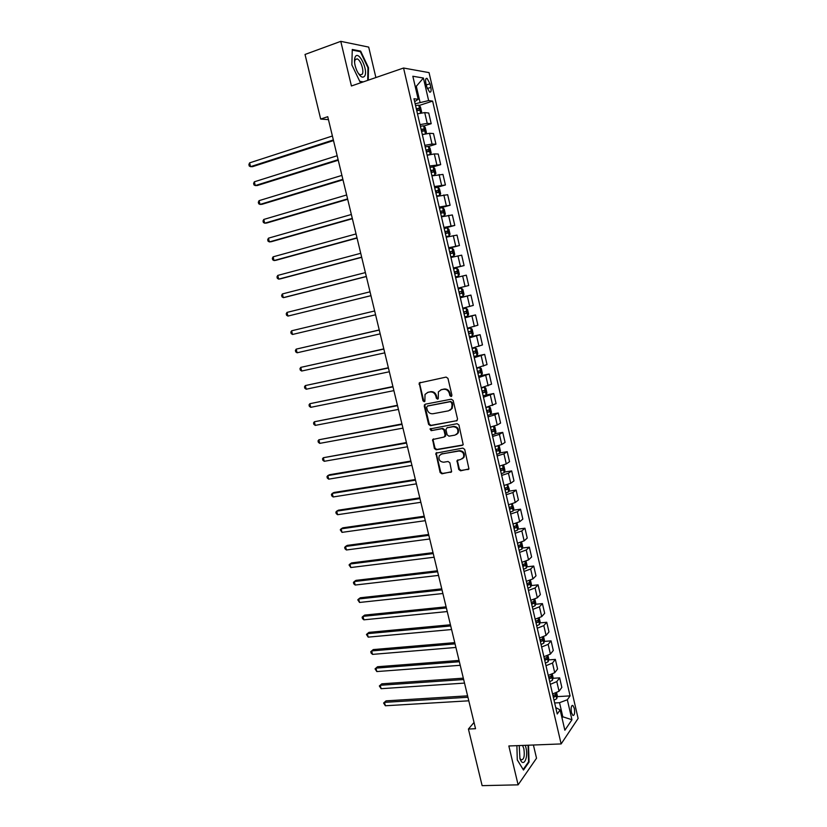 <?xml version="1.0" encoding="UTF-8"?>
<svg xmlns="http://www.w3.org/2000/svg" width="827" height="827" viewBox="0 0 827 827"><rect width="100%" height="100%" fill="white"/><g stroke="black" fill="none" stroke-linecap="round" stroke-linejoin="round"><path stroke-width="1.24" d="M451.16 396.536L451.924 395.223L447.955 378.384L446.115 377.091L419.206 382.973L422.99 400.837L424.251 401.736L424.871 401.291L425.026 394.407L427.869 392.391L430.03 391.957C432.893 391.719 434.837 393.083 435.839 396.081L436.356 398.242L437.628 399.152L438.269 398.686L438.393 391.833L441.308 389.734L443.489 389.31C446.394 389.052 448.348 390.437 449.361 393.445L449.878 395.626L451.16 396.536M574.32 708.388L572.873 705.462C571.23 705.452 570.754 707.819 571.447 712.574L572.884 715.489C574.527 715.489 575.003 713.122 574.32 708.388M458.768 469.498L460.587 470.821L468.95 468.909L464.702 449.402L462.872 448.089L435.891 453.175L440.109 472.496L441.907 473.809L451.625 471.71L449.888 462.81L448.069 461.497L443.717 462.21C439.788 461.807 438.3 459.647 439.24 455.739L441.742 453.93L458.892 451.035C462.82 451.397 464.35 453.537 463.482 457.455L460.866 459.378L457.021 460.567L458.768 469.498L459.378 469.116L461.197 470.429L468.733 469.209M375.892 77.552L368.697 47.098L340.776 41.35L351.423 85.977L403.555 68.021L561.14 743.928L508.843 745.975L518.115 784.844L482.131 785.65L468.423 729.052L475.535 728.711L327.74 116.7L320.68 119.057L328.453 119.636M340.776 41.35L305.029 54.458L320.68 119.057M456.463 420.943L457.558 419.103L453.165 400.485L451.325 399.183L425.285 404.186L424.23 406.026L428.613 424.396L430.412 425.688L457.135 420.612M458.944 425.006L463.192 444.637L462.221 445.35L436.17 449.805L434.371 448.503L432.645 439.54L444.058 437.038L445.133 435.219L443.892 429.999L442.073 428.696L431.156 430.66L429.999 428.944L457.114 423.693L458.944 425.006M425.874 83.093L426.722 86.773L429.595 92.107C431.043 92.459 431.456 90.887 430.815 87.393L429.978 83.754L427.083 78.389C425.636 78.027 425.233 79.599 425.874 83.093M403.555 68.021L429.048 72.621L578.114 718.436L561.14 743.928M414.658 101.68L418.193 99.281L413.976 98.744L557.233 714.001L560.137 709.907L555.734 707.581M418.193 99.281L412.838 76.249L423.414 78.027L428.634 100.594L415.154 103.788M419.082 105.505L432.624 101.101L428.634 100.594M432.624 101.101L570.082 695.879L567.332 699.766L571.953 719.738L564.862 730.241L560.137 709.907M518.115 784.844L536.527 758.214L533.405 745.013M474.016 722.457L468.423 729.052M415.257 86.649L416.312 86.297L415.133 86.122M420.013 102.207L416.312 86.297L423.414 78.027M561.75 716.844L562.805 716.792L559.528 702.692L554.659 702.971M561.998 717.939L562.805 716.792L571.953 719.738M423.775 126.045L431.208 123.699L428.727 113.01L424.727 112.596L417.48 113.816M428.448 146.503L435.953 144.208L433.493 133.55L429.533 133.302L422.318 134.584M434.061 175.334L435.912 173.412L434.775 168.512L433.1 166.889L440.688 164.635L438.238 154.018L434.32 153.925L427.135 155.269M436.925 187.409L445.412 184.979L442.962 174.414L431.932 175.872M439.457 208.197L450.105 205.251L447.665 194.717L436.708 196.392M444.14 228.283L454.778 225.43L452.348 214.948L441.473 216.829M448.792 248.296L459.44 245.547L457.021 235.095L446.208 237.194M453.434 268.227L464.081 265.581L461.673 255.171L450.932 257.476M458.075 288.147L468.713 285.532L466.304 275.164L455.636 277.676M460.277 297.596L470.925 295.084L460.319 297.792M462.748 308.223L473.313 305.411L470.925 295.084M464.867 317.341L475.525 314.922L464.991 317.837M467.41 328.226L477.903 325.207L475.525 314.922M469.447 337.002L480.105 334.687L469.633 337.809M472.052 348.157L482.472 344.931L480.105 334.687M474.016 356.592L484.663 354.37L474.264 357.688M476.672 368.005L487.031 364.583L484.663 354.37M480.528 375.716L489.212 373.99L478.885 377.505M481.273 387.77L491.569 384.152L489.212 373.99M486.059 394.996L493.74 393.528L483.475 397.239M485.862 407.473L496.086 403.648L493.74 393.528M490.721 414.358L498.247 412.983L494.877 414.844L488.054 416.891M490.421 427.083L497.244 425.006L500.583 423.073L498.247 412.983M495.29 433.668L502.744 432.376L499.415 434.371L492.613 436.48M494.98 446.632L501.762 444.502L505.07 442.424L502.744 432.376M499.839 452.907L507.22 451.687L503.932 453.827L497.151 455.987M499.508 466.097L506.269 463.916L509.535 461.704L507.22 451.687M504.367 472.072L511.675 470.925L508.429 473.209L501.679 475.422M504.025 485.49L510.766 483.257L513.991 480.911L511.675 470.925M508.874 491.166L516.12 490.101L512.905 492.52L506.186 494.773M508.522 504.811L515.231 502.527L518.426 500.035L516.12 490.101M513.371 510.197L520.545 509.194L517.371 511.748L510.672 514.053M513.009 524.06L519.687 521.723L522.84 519.098L520.545 509.194M517.836 529.156L524.949 528.215L521.827 530.913L515.149 533.27M517.464 543.225L524.132 540.848L527.233 538.077L524.949 528.215M522.282 548.032L529.342 547.164L526.251 549.996L519.604 552.405M521.92 562.329L528.546 559.889L531.616 556.995L529.342 547.164M526.716 566.857L533.715 566.05L530.665 569.007L524.039 571.467M526.344 581.35L532.95 578.869L535.989 575.84L533.715 566.05M531.12 585.599L538.077 584.854L535.059 587.956L528.463 590.457M530.758 600.309L537.343 597.776L540.341 594.613L538.077 584.854M535.514 604.279L542.419 603.596L539.442 606.822L532.867 609.375M535.152 619.185L541.716 616.611L544.673 613.314L542.419 603.596M539.886 622.886L546.75 622.266L543.804 625.625L537.261 628.231M539.535 637.999L546.068 635.374L548.994 631.942L546.75 622.266M544.249 641.421L551.061 640.863L548.156 644.357L541.633 647.003M543.897 656.741L550.41 654.064L553.294 650.508L551.061 640.863M548.58 659.894L555.351 659.398L552.488 663.016L545.985 665.714M548.249 675.411L554.731 672.692L557.574 669.002L555.351 659.398M552.901 678.305L559.631 677.851L556.798 681.603L550.327 684.342M552.581 694.008L559.042 691.238L561.843 687.423L559.631 677.851M557.202 696.644L570.082 695.879M431.208 123.699L427.228 123.378L420.002 124.629M435.953 144.208L432.025 144.043L424.83 145.345M440.688 164.635L429.637 165.989M445.412 184.979L434.423 186.551M450.105 205.251L439.189 207.029M454.778 225.43L443.934 227.425M459.44 245.547L448.668 247.749M464.081 265.581L453.382 267.989M559.528 702.692L567.332 699.766M368.242 80.188L368.491 67.721L360.655 51.109L352.271 49.465L351.857 64.899L359.941 81.728L362.639 82.111M516.896 745.654L517.278 759.941L523.491 770.04L529.053 762.091L528.536 745.199M359.518 51.512L360.655 51.109M367.953 67.907L368.491 67.721M528.35 762.112L529.053 762.091M451.666 396.257L450.508 395.327L449.991 393.156C448.989 390.148 447.035 388.773 444.13 389.021L443.489 389.31M440.729 389.899L444.13 389.021M427.332 392.536L430.681 391.678C433.544 391.429 435.478 392.804 436.48 395.792L436.997 397.952L438.134 398.872M420.199 382.343L419.682 383.945L423.651 400.537L424.747 401.457M425.336 404.176L424.882 405.716L429.265 424.065L431.063 425.357L457.083 420.623M451.521 402.615L450.239 401.705L427.383 406.078L426.639 407.36L427.177 409.623C428.179 412.59 430.102 413.965 432.955 413.748L448.585 410.823L451.594 408.631L452.069 404.899L451.521 402.615L452.152 402.315L450.239 401.705M427.631 405.954L450.87 401.405M450.002 410.285L452.224 408.321L452.689 404.599L452.069 404.899M452.152 402.315L452.689 404.599M433.524 438.889L433.152 440.346L435.012 448.151L436.811 449.454L462.955 444.967M444.75 436.687L445.763 434.888L444.523 429.668L442.714 428.365L431.156 430.66M430.753 428.469L431.808 430.329M455.046 435.105L457.61 433.224C458.561 429.234 457.052 427.073 453.072 426.722L446.993 427.807L445.918 429.637L447.159 434.868L448.978 436.17L455.046 435.105M456.452 434.526L458.23 432.883C459.181 428.903 457.672 426.732 453.692 426.391L453.072 426.722M446.952 427.817L453.692 426.391M457.858 459.884L457.527 461.28L459.378 469.116M462.427 458.716L464.092 457.093C464.96 453.175 463.44 451.035 459.512 450.674L458.892 451.035M440.925 454.178L459.512 450.674M436.749 452.524L436.398 453.94L440.739 472.114L442.538 473.426L451.428 471.99M420.953 112.989L421.625 111.914L420.467 106.962L418.741 105.163L415.557 105.556M332.402 136L249.609 162.867L250.56 166.651L252.597 166.651L333.508 140.58M416.756 110.694L419.258 110.301L418.917 108.316L416.291 108.709M416.374 109.05L417.718 110.156M249.609 162.867L248.886 164.532L249.258 166.041L250.56 166.651L333.353 139.949M425.626 133.788L426.401 132.496L425.254 127.565L423.548 125.818L420.385 126.252M423.558 134.253L422.308 134.512M337.168 155.734L254.344 181.795L255.285 185.568L257.311 185.517L338.253 160.231M421.574 131.379L424.055 130.955L423.734 128.981L421.108 129.394M421.181 129.694L422.514 130.811M254.344 181.795L253.61 183.418L253.982 184.928L255.285 185.568L338.119 159.673M430.298 154.504L431.167 152.995L430.03 148.085L428.334 146.389L425.181 146.865M429.709 154.628L427.094 155.094M341.913 175.396L259.058 200.661L259.998 204.424L262.004 204.31L342.978 179.8M426.37 151.972L428.841 151.527L428.531 149.563L425.905 149.997M425.967 150.256L427.301 151.382M259.058 200.661L258.313 202.253L258.696 203.752L259.998 204.424L342.864 179.314M433.1 166.889L429.957 167.405M432.769 175.655L431.921 175.8M435.002 175.066L431.87 175.593M346.647 194.976L263.761 219.455L264.702 223.197L266.687 223.032L347.681 199.297M431.146 172.481L433.606 172.016L433.307 170.062L430.691 170.517M430.733 170.734L432.066 171.882M263.761 219.455L263.007 221.005L263.389 222.504L264.702 223.197L347.588 198.893M436.666 196.185L439.737 195.441L440.636 193.745L439.509 188.876L437.845 187.305L434.723 187.853M439.737 195.441L436.625 196.02M351.351 214.493L268.444 238.176L269.375 241.918L271.349 241.691L352.374 218.71M435.901 192.918L438.362 192.433L438.072 190.479L435.447 190.954M435.488 191.14L436.811 192.298M268.444 238.176L267.69 239.696L268.062 241.195L269.375 241.918L352.292 218.39M364.624 76.136C368.532 70.615 358.949 50.302 355.341 56.629L354.731 58.19C354.101 61.818 354.845 66.067 356.975 70.936C360.014 76.725 362.567 78.451 364.624 76.136M358.287 73.365L360.086 74.875L362.216 74.244C364.366 71.298 360.789 60.144 357.274 58.882L355.176 59.482L354.535 62.015M352.25 50.096L360.355 51.677L367.963 67.783L367.705 80.374M363.342 81.873L359.755 81.356M519.222 745.572L519.935 758.535C523.171 768.428 528.67 758.07 525.931 747.567L525.259 745.334M519.863 758.338L521.124 759.848C523.967 759.786 524.876 756.074 523.853 748.704L522.571 745.437M528.071 745.22L528.577 761.791L523.181 769.482L517.278 759.879M441.391 216.488L444.461 215.744L445.35 214.007L444.223 209.148L442.569 207.639L439.468 208.228M444.461 215.744L441.36 216.354M356.044 233.927L273.106 256.835L274.037 260.557L275.991 260.288L357.047 238.062M440.636 213.273L443.086 212.756L442.807 210.823L440.191 211.319M440.222 211.454L441.535 212.642M273.106 256.835L272.341 258.324L272.714 259.812L274.037 260.557L356.985 237.814M446.094 236.708L449.164 235.974L450.033 234.186L448.916 229.348L447.283 227.89L444.192 228.521M449.164 235.974L446.073 236.615M360.727 253.3L277.758 275.422L278.689 279.133L280.622 278.813L361.699 257.342M445.36 233.545L447.8 233.007L447.531 231.074L444.905 231.601M444.936 231.705L446.239 232.914M277.758 275.422L276.983 276.88L277.355 278.358L278.689 279.133L361.657 257.166M450.787 256.856L453.847 256.112L454.705 254.282L453.589 249.465L451.976 248.069L448.896 248.741M453.847 256.112L450.777 256.804M365.389 272.59L282.389 293.947L283.31 297.648L285.232 297.265L366.34 276.549M450.064 253.734L452.493 253.186L452.235 251.263L449.609 251.801M449.63 251.863L450.922 253.114M282.389 293.947L281.614 295.363L281.986 296.841L283.31 297.648L366.32 276.445M455.46 276.921L458.509 276.177L459.357 274.306L458.251 269.509L456.649 268.165L453.589 268.868M458.509 276.177L455.46 276.9M370.031 291.817L287 312.41L287.93 316.09L370.961 295.684M454.747 273.851L457.166 273.282L456.917 271.359L454.302 271.928L455.584 273.261M287 312.41L286.225 313.795L286.587 315.263L287.93 316.09L370.951 295.652M461.301 288.178L458.261 288.933L461.301 288.178L462.882 289.471L463.999 294.247L463.182 296.118L461.342 288.209M463.182 296.118L460.122 296.924M292.52 334.47L291.176 333.612L290.815 332.144L291.6 330.8L374.652 310.962L291.6 330.8L292.52 334.47L375.572 314.787M461.59 291.383L459.564 291.869L459.409 293.874L461.817 293.296L461.59 291.383L458.964 291.972M465.942 308.12L462.913 308.905L465.942 308.12L467.503 309.36L468.609 314.115L467.813 316.028L465.983 308.151M467.813 316.028L464.764 316.875M379.231 329.952L296.19 349.128L297.1 352.788L380.182 333.85M464.061 313.846L466.459 313.237L466.232 311.324L463.616 311.934M466.232 311.324L464.216 311.789L464.05 313.795M379.262 330.045L296.19 349.128L295.394 350.441L295.756 351.899L297.1 352.788M469.395 336.744L472.403 335.907L473.209 333.912L472.114 329.167L470.563 327.988L467.544 328.805M470.563 327.988L467.524 328.722M383.811 348.88L300.749 367.384L301.669 371.034L384.762 352.85M468.692 333.736L471.08 333.095L470.863 331.193L468.247 331.823M468.919 331.658L468.671 333.643M383.852 349.056L300.749 367.384L299.953 368.666L300.315 370.124L301.669 371.034M473.995 356.54L476.993 355.672L477.799 353.625L476.693 348.901L475.163 347.774L472.155 348.632M475.163 347.774L472.134 348.508M388.37 367.757L305.297 385.578L306.207 389.217L389.331 371.768M473.302 353.532L475.68 352.881L475.473 350.989L472.858 351.64M473.592 351.454L473.271 353.408M388.421 367.994L305.297 385.578L304.491 386.829L304.853 388.276L306.207 389.217M478.595 376.254L481.572 375.355L482.358 373.266L481.262 368.553L479.784 367.508L476.755 368.377M481.593 375.293L479.784 367.508L476.724 368.222M392.908 386.55L309.836 403.71L310.745 407.329L393.89 390.623M477.892 373.266L480.26 372.595L480.073 370.703L477.458 371.375M478.233 371.168L477.851 373.101M392.98 386.86L309.836 403.71L309.019 404.92L309.381 406.367L310.745 407.329M483.164 395.895L486.131 394.955L486.907 392.825L485.821 388.142L484.312 387.119L481.335 388.049M484.312 387.119L482.978 387.377M482.255 387.553L481.293 387.853M397.425 405.282L314.353 421.78L315.252 425.388L398.428 409.406M482.472 392.918L484.829 392.225L484.643 390.344L482.027 391.037M482.854 390.82L482.42 392.711M397.518 405.654L314.353 421.78L313.536 422.959L313.888 424.396L315.252 425.388M488.499 406.843L485.904 407.649M490.69 414.43L488.902 406.739L490.349 407.649L491.434 412.311L490.669 414.482L487.723 415.464M401.932 423.941L318.86 439.778L319.749 443.375L402.945 428.128M487.031 412.497L489.377 411.784L489.202 409.903L486.596 410.616M487.444 410.388L486.969 412.26M402.046 424.385L318.86 439.778L318.023 440.925L318.385 442.362L319.749 443.375M491.838 426.773L490.442 427.166M493.626 426.308L494.866 427.073L495.952 431.735L495.197 433.937L492.261 434.961M406.419 442.528L323.336 457.724L324.236 461.301L407.442 446.766M491.569 431.994L493.905 431.27L493.74 429.389L491.135 430.133M492.003 429.895L491.507 431.725M406.543 443.045L323.336 457.724L322.509 458.83L322.861 460.267L324.236 461.301M441.773 453.92L441.163 454.023M498.309 445.815L499.363 446.435L500.438 451.066L499.704 453.32L496.779 454.374M410.895 461.052L329.57 474.719L327.812 475.597L328.701 479.164L411.929 465.353M496.097 451.428L498.423 450.674L498.267 448.803L495.662 449.568M496.551 449.319L496.024 451.118M411.04 461.642L327.812 475.597L326.975 476.672L327.327 478.099L328.701 479.164M502.981 465.239L503.85 465.725L504.925 470.336L504.191 472.63L501.286 473.716M415.35 479.515L334.005 492.478L332.268 493.409L333.157 496.965L416.405 483.857M500.604 470.78L502.919 470.005L502.775 468.144L500.17 468.93M501.079 468.661L500.521 470.429M415.505 480.167L332.268 493.409L331.42 494.453L331.772 495.88L333.157 496.965M507.654 484.581L509.38 489.532L508.667 491.858L505.773 492.985M419.796 497.895L338.429 510.176L336.703 511.158L337.592 514.704L420.86 502.299M505.09 490.06L507.396 489.274L507.261 487.403L504.656 488.209M505.586 487.94L504.997 489.677M419.971 498.619L336.703 511.158L335.855 512.171L336.207 513.588L337.592 514.704M512.306 503.85L513.825 508.657L513.122 511.024L510.238 512.182M424.22 516.224L342.833 527.822L341.127 528.846L342.006 532.371L425.295 520.679M509.556 509.267L511.861 508.46L511.727 506.6L509.132 507.427M510.073 507.147L509.463 508.843M424.406 517.009L341.127 528.846L340.269 529.828L342.006 532.371M516.968 523.026L518.25 527.698L517.557 530.107L514.694 531.296M428.624 534.48L347.226 545.396L345.531 546.471L346.41 549.986L429.72 538.987M514.012 528.401L516.306 527.574L516.182 525.714L513.588 526.561M514.539 526.282L513.908 527.946M428.831 535.327L345.531 546.471L344.673 547.422L345.024 548.828L346.41 549.986M521.61 542.13L522.664 546.678L522.002 549.066L519.129 550.348M433.017 552.663L351.609 562.908L349.924 564.035L350.803 567.539L434.123 557.222M518.457 547.453L520.741 546.616L520.617 544.755L518.033 545.634M518.984 545.344L518.343 546.967M433.245 553.583L349.924 564.035L349.056 564.955L350.803 567.539M526.044 561.223L527.057 565.585L526.406 568.004L523.543 569.327M437.4 570.795L355.961 580.368L354.297 581.536L355.176 585.03L438.506 575.406M522.871 566.443L525.145 565.585L525.031 563.735L522.447 564.624M523.408 564.334L522.757 565.926M437.628 571.777L354.297 581.536L353.429 582.425L353.77 583.821L355.176 585.03M530.458 580.244L531.43 584.42L530.789 586.881L527.946 588.235M441.752 588.845L360.314 597.766L358.66 598.975L359.538 602.459L442.879 593.517M527.275 585.361L529.549 584.482L529.435 582.632L526.861 583.552M527.822 583.252L527.15 584.813M442.011 589.899L358.66 598.975L357.781 599.833L359.538 602.459M534.862 599.203L535.793 603.183L535.162 605.684L532.33 607.07M446.104 606.842L364.645 615.092L363.012 616.353L363.88 619.826L447.242 611.556M531.668 604.206L533.922 603.307L533.818 601.467L531.244 602.397M532.216 602.097L531.534 603.617M446.373 607.948L363.012 616.353L362.123 617.18L362.464 618.565L363.88 619.826M539.256 618.079L540.134 621.873L539.504 624.478L536.702 625.832M450.426 624.767L368.956 632.366L367.343 633.678L368.201 637.131L451.583 629.533M536.041 622.979L538.284 622.059L538.191 620.219L535.617 621.18M538.284 622.059L535.896 622.359M450.715 625.946L367.343 633.678L366.444 634.474L368.201 637.131M543.628 636.883L544.466 640.501L543.835 643.137L541.054 644.522M454.747 642.631L373.256 649.577L371.654 650.932L372.522 654.384L455.904 647.448M540.393 641.69L542.636 640.749L542.543 638.909L539.979 639.891M542.636 640.749L540.238 641.028M455.046 643.871L371.654 650.932L370.754 651.697L371.096 653.072L372.522 654.384M547.981 655.615L548.777 659.047L548.167 661.724L545.386 663.151M459.047 660.432L377.546 666.738L375.954 668.133L376.812 671.565L460.215 665.301M544.735 660.318L546.967 659.367L546.874 657.527L544.321 658.53M546.967 659.367L544.569 659.636M459.357 661.734L375.954 668.133L375.055 668.867L377.546 666.738M376.812 671.565L375.055 668.867M552.322 674.284L553.077 677.53L552.467 680.249L549.707 681.696M463.327 678.171L381.816 683.826L380.244 685.273L381.102 688.695L464.516 683.092M549.056 678.884L551.278 677.913L551.196 676.072L548.642 677.106M551.278 677.913L548.89 678.161M463.658 679.536L380.244 685.273L379.335 685.976L381.816 683.826M381.102 688.695L379.335 685.976M556.643 692.881L557.357 695.952L556.757 698.701L554.018 700.18M467.596 695.848L386.075 700.862L384.514 702.361L385.372 705.762L468.795 700.81M553.356 697.378L555.579 696.386L555.496 694.556L552.953 695.6M555.579 696.386L553.18 696.623M467.937 697.264L384.514 702.361L383.594 703.033L386.075 700.862M385.372 705.762L383.594 703.033M427.228 123.378L424.727 112.596M432.025 144.043L429.533 133.302M436.801 164.625L434.32 153.925M441.556 185.124L439.085 174.476M446.301 205.551L443.841 194.934M451.025 225.895L448.565 215.32M455.729 246.157L453.279 235.623M460.412 266.335L457.972 255.853M465.074 286.442L462.655 276.001M469.726 306.466L467.307 296.066M474.357 326.417L471.948 316.048M478.967 346.286L476.569 335.969M483.557 366.082L481.18 355.796M488.137 385.795L485.759 375.551M492.696 405.437L490.328 395.234M497.244 425.006L494.877 414.844M501.762 444.502L499.415 434.371M506.269 463.916L503.932 453.827M510.766 483.257L508.429 473.209M515.231 502.527L512.905 492.52M519.687 521.723L517.371 511.748M524.132 540.848L521.827 530.913M528.546 559.889L526.251 549.996M532.95 578.869L530.665 569.007M537.343 597.776L535.059 587.956M541.716 616.611L539.442 606.822M546.068 635.374L543.804 625.625M550.41 654.064L548.156 644.357M554.731 672.692L552.488 663.016M559.042 691.238L556.798 681.603M426.308 84.974L429.978 83.754M427.259 88.572L430.815 87.393M449.991 393.156L449.361 393.445M441.949 389.455L441.308 389.734M436.997 397.952L436.356 398.242M436.48 395.792L435.839 396.081M430.681 391.678L430.03 391.957M428.52 392.101L427.869 392.391M423.651 400.537L422.99 400.837M419.682 383.945L419.02 384.214M450.508 395.327L449.878 395.626M431.063 425.357L430.412 425.688M429.265 424.065L428.613 424.396M424.882 405.716L424.23 406.026M428.035 405.768L427.383 406.078M462.841 444.998L462.221 445.35M436.811 449.454L436.17 449.805M435.012 448.151L434.371 448.503M433.152 440.346L432.511 440.688M445.763 434.888L445.133 435.219M444.523 429.668L443.892 429.999M442.714 428.365L442.073 428.696M447.624 427.476L446.993 427.807M457.527 461.28L456.907 461.652M442.383 453.568L441.742 453.93M451.294 472.021L450.663 472.403M442.538 473.426L441.907 473.809M440.739 472.114L440.109 472.496M436.398 453.94L435.757 454.302M468.558 469.25L467.958 469.643M461.197 470.429L460.587 470.821M420.612 113.051L418.793 105.205M416.674 108.999L418.793 108.306M425.44 133.819L423.589 125.859M421.481 129.632L423.6 128.971M430.257 154.504L428.376 146.431M426.267 150.194L428.386 149.553M435.023 175.024L433.141 166.93M431.043 170.672L433.152 170.052M439.757 195.399L437.886 187.336M435.788 191.078L437.907 190.468M444.481 215.702L442.61 207.67M440.522 211.392L442.631 210.813M449.185 235.922L447.324 227.921M445.226 231.632L447.345 231.074M453.868 256.07L452.018 248.1M449.919 251.79L452.038 251.253M458.53 276.135L456.69 268.196M454.602 271.876L456.711 271.359M459.698 293.802L461.817 293.296M464.34 313.722L466.459 313.237M472.424 335.865L470.594 328.019M468.961 333.56L471.08 333.095M477.014 355.62L475.194 347.805M473.561 353.325L475.68 352.881M478.14 373.018L480.26 372.595M486.152 394.903L484.343 387.15M482.71 392.629L484.829 392.225M487.258 412.177L489.377 411.784M495.218 433.886L493.461 426.36M491.796 431.632L493.905 431.27M499.725 453.268L498.009 445.898M496.303 451.025L498.423 450.674M504.212 472.568L502.537 465.374M500.8 470.346L502.919 470.005M508.688 491.807L507.044 484.767M505.287 489.584L507.396 489.274M513.133 510.962L511.541 504.088M509.742 508.75L511.861 508.46M517.578 530.055L516.017 523.336M514.187 527.853L516.306 527.574M522.002 549.066L520.472 542.512M518.622 546.874L520.741 546.616M526.406 568.004L524.918 561.605M523.036 565.823L525.145 565.585M530.789 586.881L529.342 580.637M527.43 584.71L529.549 584.482M535.162 605.684L533.746 599.596M531.813 603.514L533.922 603.307M539.514 624.406L538.139 618.472M543.856 643.065L542.512 637.286M548.177 661.662L546.864 656.028M552.488 680.176L551.206 674.698M556.778 698.629L555.537 693.305M572.026 705.503L572.873 705.462M425.864 78.803L427.083 78.389M419.868 382.705L419.206 382.973M425.047 404.517L424.396 404.817M452.224 408.321L451.594 408.631M433.296 439.199L432.645 439.54M445.629 436.015L444.998 436.356M430.65 428.613L429.999 428.944M458.23 432.883L457.61 433.224M457.641 460.194L457.021 460.567M464.092 457.093L463.482 457.455M436.532 452.824L435.891 453.175M416.86 108.988L418.917 108.316M421.687 129.622L423.734 128.981M426.484 150.183L428.531 149.563M431.27 170.662L433.307 170.062M436.036 191.058L438.072 190.479M355.072 59.668L357.274 58.882M354.711 60.66L354.731 58.19M440.781 211.381L442.807 210.823M445.505 231.622L447.531 231.074M450.208 251.78L452.235 251.263M454.902 271.856L456.917 271.359M469.736 331.441L470.863 331.193M474.667 351.155L475.473 350.989M479.422 370.827L480.073 370.703M484.095 390.447L484.643 390.344"/></g></svg>
